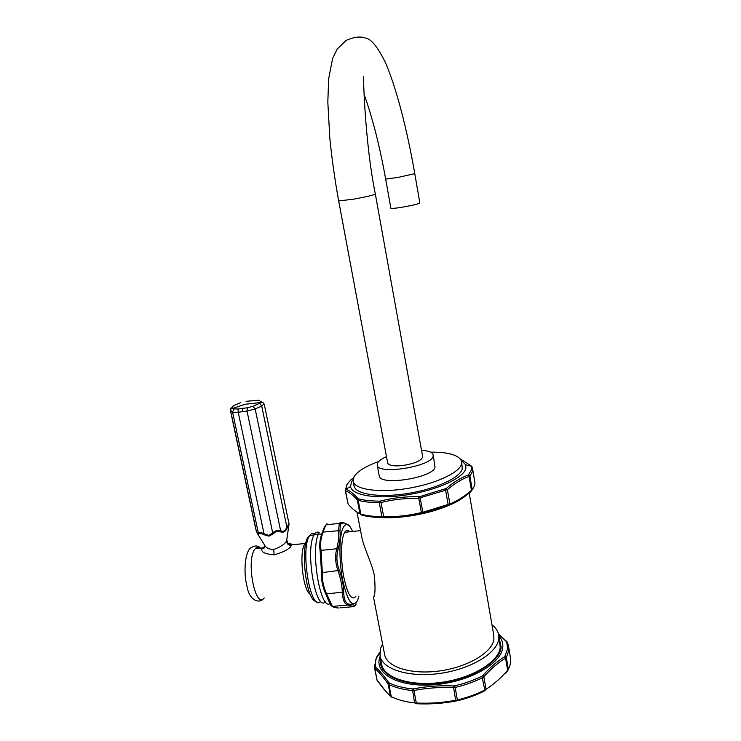 <?xml version="1.0" encoding="UTF-8"?>
<svg xmlns="http://www.w3.org/2000/svg" width="741" height="741" viewBox="0 0 741 741"><rect width="100%" height="100%" fill="white"/><g stroke="black" fill="none" stroke-linecap="round" stroke-linejoin="round"><path stroke-width="1.11" d="M498.786 635.815L500.221 647.365C498.925 661.639 472.925 677.867 442.229 682.229C411.542 686.74 384.607 678.284 381.726 664.779L381.495 663.603M498.471 633.963L506.779 642.03L507.594 648.857L504.732 656.665C497.331 661.213 490.023 667.484 482.817 675.459L481.909 676.144C473.842 680.238 464.783 683.461 454.742 685.833L453.381 685.953C439.728 685.351 426.483 686.314 413.626 688.852L412.366 688.917C403.243 687.954 395.564 685.99 389.331 683.035L388.673 682.48C383.764 675.551 379.272 670.318 375.215 666.77L375.854 659.333L379.735 652.173M412.366 688.917L414.59 702.913L416.285 703.014C429.585 703.644 442.71 702.727 455.641 700.264L457.401 699.912L455.131 687.444L453.344 687.629C439.802 687.046 426.659 688 413.904 690.492L412.237 690.547C403.002 689.565 395.231 687.574 388.923 684.554L388.052 683.85C383.18 676.996 378.734 671.781 374.724 668.234L374.974 666.279M374.464 667.808L377.076 680.155C381.671 686.787 386.135 692.113 390.451 696.142L391.294 696.707C397.593 699.8 405.364 701.866 414.59 702.913L416.405 703.746M506.779 642.03L508.233 644.577C509.215 648.616 508.567 652.858 506.27 657.295L505.547 658.064C498.239 662.611 490.996 668.836 483.836 676.746L482.641 677.617C474.472 681.766 465.302 685.036 455.131 687.444L454.742 685.833M481.909 676.144L484.827 690.01L486.05 689.287C493.701 684.323 500.897 678.006 507.65 670.336L508.345 669.401L506.27 657.295L505.279 656.109M390.794 696.42L391.368 696.966M413.626 688.852L416.461 703.746C429.845 704.385 443.044 703.459 456.058 700.995M453.381 685.953L455.641 700.264L456.123 700.986L457.447 700.699L457.401 699.912C467.543 697.513 476.685 694.206 484.827 690.01L484.521 690.918C476.491 695.058 467.469 698.318 457.466 700.699M484.716 690.816L486.05 689.287L483.836 676.746L482.817 675.459M504.732 656.665L505.547 658.064L507.65 670.336L505.353 673.347L507.233 671.263M491.968 624.802C495.414 627.451 497.582 630.489 498.461 633.935L498.749 638.788C497.406 652.858 471.332 668.938 440.589 673.328C409.847 677.867 382.912 669.614 380.068 656.304L380.504 648.44L382.606 644.068M384.551 654.09L384.764 655.183C387.404 667.437 412.144 674.986 440.321 670.846C468.507 666.844 492.543 652.145 493.904 639.177L493.663 634.611L469.192 493.089M447.944 505.695C429.585 513.735 401.437 518.765 381.467 517.607M345.25 490.412L348.14 504.195C352.271 508.835 356.226 512.04 359.996 513.809L361.469 514.995M472.61 469.034L474.685 481.104C475.407 483.706 474.592 486.531 472.212 489.588L469.85 475.879L469.053 476.426C461.717 479.149 454.492 483.567 447.369 489.681L418.415 498.322C405.549 498.119 393.073 499.508 380.994 502.509L379.262 502.704C370.87 502.611 363.84 501.824 358.172 500.342L357.301 499.86L359.996 513.809L361.691 515.06C367.304 516.625 374.251 517.477 382.523 517.635L383.866 517.663C396.657 517.959 409.217 516.597 421.555 513.569L449.315 505.158C456.984 502.12 464.236 497.544 471.091 491.422L471.452 490.338L472.212 489.588L471.674 490.829M382.523 517.635L381.921 516.709L383.681 516.718C396.333 516.968 408.782 515.616 421.027 512.652L422.861 512.244L419.906 496.6L418.48 496.729C405.494 496.433 392.897 497.85 380.698 500.972L379.401 501.148L379.262 502.704L381.921 516.709C373.538 516.551 366.508 515.69 360.839 514.115L358.172 500.342L358.561 498.841L357.894 498.461C353.772 493.877 349.965 490.857 346.473 489.403L345.741 488.921L346.936 484.54L350.734 479.955L353.531 477.797M460.337 458.957L471.137 465.83L471.424 470.044L468.275 475.074C460.791 477.741 453.483 482.196 446.36 488.43L419.906 496.6M422.935 513.235L422.861 512.244L449.889 503.917C457.521 500.86 464.709 496.331 471.452 490.338L469.053 476.426L468.275 475.074M461.115 460.161L465.691 464.829L465.83 468.488C463.671 477.964 437.144 490.218 407.068 494.84C376.984 499.554 351.79 495.405 350.539 486.587L345.945 489.208M357.894 498.461L357.301 499.86C352.938 495.155 349.002 492.089 345.491 490.662L345.741 488.921M350.539 486.587L351.503 481.854L353.049 479.64M461.68 462.208L462.282 468.905C460.17 477.732 435.662 489.097 407.735 493.487C379.8 497.971 355.949 494.367 354.115 486.253L353.966 485.522M430.54 452.13C448.481 452.047 458.79 455.039 461.486 461.106L461.458 464.162C459.327 472.888 434.782 484.169 406.828 488.578C378.873 493.071 355.013 489.569 353.198 481.567L353.994 476.833C357.375 471.369 365.609 466.256 378.707 461.495M433.272 455.169L435.023 467.275C432.911 477.871 380.133 486.105 379.272 476.046L379.188 475.629M421.536 450.333C428.363 450.75 432.244 452.195 433.179 454.668L433.077 456.4C430.91 466.691 378.03 475 377.225 465.237L377.53 463.069C378.716 460.911 381.689 458.781 386.478 456.669M375.335 194.022C374.075 195.013 366.814 196.726 353.531 199.172L338.683 200.95L387.691 463.134C388.951 465.58 393.925 466.376 402.604 465.543C415.312 463.468 421.99 460.467 422.648 456.53L375.335 194.022C365.897 147.589 363.831 91.365 363.386 76.397M414.775 173.644L419.823 202.914C418.934 203.803 413.413 205.174 403.243 207.026C395.805 208.267 391.674 208.693 390.877 208.286L385.672 179.081L398.037 177.414L414.775 173.644C407.189 129.971 396.305 87.41 385.348 62.411C377.688 46.942 371.139 38.856 365.693 38.162C360.811 36.124 354.272 36.874 346.056 40.431L337.183 49.054L332.607 58.483L328.624 78.963L327.828 102.175L329.819 138.067C331.829 158.555 334.784 179.517 338.683 200.95M361.83 537.16L362.182 538.994C364.516 548.924 372.732 565.633 374.372 575.794C375.465 588.261 375.187 595.486 373.547 597.459L374.048 595.894M349.65 531.788C347.825 529.861 346.177 530.037 344.722 532.307L344.343 532.983C340.962 539.439 340.554 559.622 343.648 576.433C347.51 594.458 351.567 601.118 355.828 596.403M358.903 596.125L357.634 600.284C352.836 608.713 347.9 602.248 342.833 580.879C338.757 560.715 339.082 535.243 343.259 527.481C345.445 523.526 347.955 523.655 350.78 527.879L349.011 525.239L343.963 522.831L340.462 524.146L339.952 530.584C340.536 536.651 339.915 542.866 338.109 549.229C336.173 555.945 336.599 563.012 339.387 570.422C342.027 577.517 343.472 584.742 343.713 592.105C343.898 599.534 345.676 603.545 349.048 604.156C352.151 604.489 354.087 605.036 354.856 605.805L356.245 603.943M352.688 531.464L350.78 527.879M350.206 526.953L349.011 525.239L342.824 522.285L339.276 523.73L338.591 530.426C339.045 536.327 338.433 542.44 336.757 548.757C334.913 555.815 335.358 563.234 338.091 571.024C340.582 578.063 342.009 585.168 342.361 592.355C342.731 600.034 344.602 604.258 347.974 605.008L353.707 606.62L354.856 605.805M349.733 525.98L349.215 525.526M343.963 522.831L343.759 522.59C340.388 522.72 338.961 522.979 339.489 523.368L326.059 524.832L326.976 523.767L323.548 528.778L324.493 528.222L326.059 524.832L323.752 528.5L321.362 535.104L324.669 526.295M339.952 530.584L323.141 532.075L324.493 528.222M338.109 549.229L336.757 548.757L321.075 550.368C320.038 544.339 320.723 538.244 323.141 532.075L322.261 532.362M339.387 570.422L322.307 572.58L321.075 550.368L320.14 551.026C319.352 545.432 319.76 540.124 321.362 535.104L321.335 534.993C321.668 534.27 320.714 533.946 318.454 534.02L319.167 532.547C317.333 531.501 315.685 532.223 314.221 534.724L309.534 535.817C311.285 533.048 313.239 532.659 315.416 534.641M343.713 592.105L326.624 593.837C323.419 586.937 321.983 579.851 322.307 572.58L321.307 572.219L321.177 567.143L322.168 567.263M349.048 604.156L347.974 605.008L332.422 606.425L326.624 593.837L325.707 593.893C322.585 586.946 321.122 579.721 321.307 572.219M337.961 607.953L338.433 608.009C334.728 607.648 332.728 607.12 332.422 606.425L331.255 605.916L330.514 604.758L331.672 605.314M328.485 598.404L327.476 598.172L330.514 604.758L325.707 593.893M321.492 555.037L320.529 555.509L321.177 567.143L320.14 551.026M339.999 607.861L353.707 606.62M287.74 544.061C290.796 543.607 292.093 543.885 291.648 544.876L291.38 545.459C289.768 548.868 284.035 551.999 274.17 554.824C264.602 554.009 260.582 551.915 262.11 548.525L264.917 546.83M260.795 548.664C258.822 546.719 256.96 546.728 255.228 548.701L254.784 549.294C245.771 560.696 255.478 610.213 264.222 597.922M288.795 525.721L286.628 540.819C284.85 544.172 280.543 547.043 273.698 549.442C269.076 549.377 266.047 547.951 264.63 545.172L258.118 534.622M263.963 403.845L261.73 406.133L255.154 408.939L247.012 411.051L238.204 412.237C235.24 412.765 233.341 412.681 232.517 411.996L230.34 410.153L255.802 529.296L257.359 533.39C258.044 535.021 258.581 535.187 258.961 533.881C259.322 532.751 260.823 532.983 263.463 534.567L268.992 536.169L273.725 533.464C275.717 531.362 277.792 530.751 279.968 531.612C283.192 533.094 285.665 531.723 287.406 527.499C288.582 524.795 289.11 523.97 288.99 525.036L288.981 523.609L286.86 527.027L287.406 527.499M246.132 401.307L259.091 400.205L261.545 402.409L252.95 406.318L247.281 407.782L238.074 409.032L234.11 408.865L232.007 407.189L233.711 405.586L240.593 402.733M234.11 408.865L232.517 411.996L258.322 532.909C258.201 534.9 257.488 534.057 256.164 530.371L230.516 410.357L230.951 408.106L233.461 408.226L245.021 404.28L261.545 402.409C262.166 401.724 263.055 402.326 264.222 404.225L288.981 523.609M247.281 407.782L247.012 411.051L272.679 532.835C275.328 530.704 277.968 529.926 280.58 530.5C283.294 532.186 285.387 531.028 286.86 527.027L261.73 406.133L259.832 403.4M252.95 406.318L255.154 408.939L280.58 530.5L279.968 531.612M258.961 533.881L258.322 532.909C258.776 532.01 260.675 532.297 264.018 533.77L268.788 535.4L272.679 532.835L273.725 533.464M238.074 409.032L238.204 412.237L264.018 533.77L263.463 534.567M232.007 407.189L230.331 410.106M380.642 659.249C377.502 674.625 402.53 686.703 435.949 683.48C469.349 680.46 499.897 662.852 501.166 647.291L499.23 638.362M380.105 656.48L379.827 657.258C373.89 673.55 398.158 687.453 433.281 684.804C468.368 682.387 501.518 663.843 502.75 647.43C503.185 643.077 501.861 639.131 498.767 635.611M507.14 641.947L506.362 641.419M379.114 653.025L379.624 652.321M385.802 691.372L377.076 680.155L374.724 668.234L375.215 666.77M391.433 697.096L390.451 696.142L388.052 683.85L388.673 682.48M392.146 697.513L391.294 696.707L388.923 684.554L389.331 683.035M507.696 670.688L508.345 669.401C510.614 664.872 511.253 660.555 510.253 656.443L508.604 646.8M465.691 464.829L471.276 466.191L472.378 467.664C473.091 470.174 472.249 472.915 469.85 475.879L468.896 474.694M449.315 505.158L449.889 503.917L447.369 489.681L446.36 488.43M445.387 489.014L448.314 505.547M421.555 513.569L418.48 496.729M383.866 517.663L380.698 500.972M379.401 501.148C371.111 501.073 364.164 500.305 358.561 498.841M350.706 506.937L348.14 504.195L345.491 490.662L345.899 489.255L345.232 490.375L348.196 504.426M472.239 467.228L471.137 465.83M340.462 524.146L339.276 523.73M329.902 603.683C320.251 610.223 310.34 550.285 318.454 534.02L314.184 534.78C304.82 548.664 315.675 612.955 325.419 601.775M320.658 601.183C310.998 613.502 299.929 549.748 309.423 535.993L309.321 536.021C299.744 541.338 305.162 601.108 316.37 601.47M322.011 567.254L322.354 572.58M305.95 542.532L304.708 544.061C298.79 552.49 303.097 591.29 310.331 594.301M265.13 546.034L262.11 548.525M273.698 549.442L274.17 554.824M286.628 540.819C286.739 543.764 288.323 545.311 291.38 545.459M263.74 403.178L261.406 401.817M242.566 411.477L242.631 408.226M268.788 535.4L268.992 536.169M379.725 654.034L377.364 655.878L376.326 657.952L374.418 667.085L377.123 680.358M498.452 633.861L506.687 641.493L508.233 644.577M456.512 700.106C444.85 702.783 433.476 703.811 422.37 703.2M508.345 669.438L508.752 668.558M380.068 656.304L381.726 664.779M353.198 481.567L354.115 486.253M377.225 465.237L379.272 476.046M364.146 94.515C372.658 118.328 379.837 146.523 385.672 179.081M357.032 512.457L362.182 538.994M384.764 655.183L373.547 597.459M344.722 532.307L360.561 530.621M305.551 544.116L305.088 543.468L291.648 544.876C288.944 544.635 287.351 543.116 286.887 540.309M264.898 545.7C264.917 547.664 264.194 548.572 262.731 548.414L262.675 547.923L255.228 548.701M263.101 598.932C259.582 603.563 249.328 601.09 246.985 586.205C243.298 572.497 244.956 551.804 250.819 547.821C254.913 545.274 258.118 545.385 260.424 548.155M256.182 530.556L255.802 529.296"/></g></svg>
